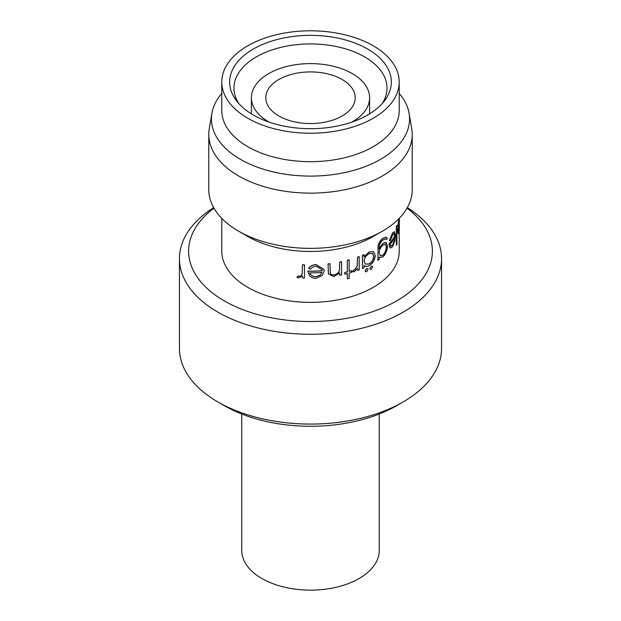 <?xml version="1.0" encoding="UTF-8"?>
<svg xmlns="http://www.w3.org/2000/svg" width="621" height="621" viewBox="0 0 621 621"><rect width="100%" height="100%" fill="white"/><g stroke="black" fill="none" stroke-linecap="round" stroke-linejoin="round"><path stroke-width="0.93" d="M241.763 414.013L241.763 550.454A68.737 39.682 0 0 0 261.899 578.516A68.737 39.682 0 0 0 336.807 587.117A68.737 39.682 0 0 0 379.237 550.454L379.237 414.013M278.876 115.995A44.728 25.818 180 0 1 265.772 97.738A44.728 25.818 180 0 1 293.384 73.883A44.728 25.818 180 0 1 342.124 79.48A44.728 25.818 180 0 1 355.228 97.738A44.728 25.818 180 0 1 327.616 121.592A44.728 25.818 180 0 1 278.876 115.995M269.134 122.12A59.111 34.132 180 0 1 268.699 121.871A59.111 34.132 180 0 1 251.389 97.738A59.111 34.132 180 0 1 287.88 66.206A59.111 34.132 180 0 1 352.301 73.604A59.111 34.132 180 0 1 369.611 97.738A59.111 34.132 180 0 1 351.866 122.12M213.973 208.167A121.887 70.375 0 0 0 224.313 300.898A121.887 70.375 0 0 0 390.974 303.995A121.887 70.375 0 0 0 407.027 208.167M213.671 207.631A131.054 75.661 0 0 0 179.446 258.623A131.054 75.661 0 0 0 217.831 312.122A131.054 75.661 0 0 0 360.654 328.525A131.054 75.661 0 0 0 441.554 258.623A131.054 75.661 0 0 0 407.329 207.631M403.169 401.919L396.687 405.66A121.887 70.375 0 0 1 224.313 405.66L224.313 405.66A121.887 70.375 0 0 0 224.313 405.66L217.831 401.919A131.054 75.661 0 0 0 403.169 401.919A131.054 75.661 0 0 0 441.554 348.42L441.554 258.623M221.782 93.461A99.057 57.194 0 0 0 211.932 113.224A99.057 57.194 0 0 0 240.451 159.349A99.057 57.194 0 0 0 352.914 170.589A99.057 57.194 0 0 0 409.068 113.224A99.057 57.194 0 0 0 399.218 93.461M211.932 113.224L209.277 128.57A101.728 58.731 0 0 0 208.772 134.4A101.728 58.731 0 0 0 238.565 175.929A101.728 58.731 0 0 0 349.429 188.668A101.728 58.731 0 0 0 412.228 134.4A101.728 58.731 0 0 0 411.723 128.57L409.068 113.224M253.345 49.02A80.831 46.668 180 0 1 356.338 43.586A80.831 46.668 180 0 1 384.29 101.076A80.831 46.668 180 0 1 367.655 115.025A80.831 46.668 180 0 1 236.71 101.076A80.831 46.668 180 0 1 253.345 49.02M238.837 103.614A76.523 44.184 180 0 1 233.977 88.562A76.523 44.184 180 0 1 256.388 56.876A76.523 44.184 180 0 1 340.145 47.382A76.523 44.184 180 0 1 387.023 88.562A76.523 44.184 180 0 1 382.163 103.614M296.877 277.346L297.948 276.042L298.949 276.353C300.688 276.205 301.744 275.328 302.132 273.737L302.481 264.841A88.896 51.326 0 0 0 304.453 264.926L304.453 278.053A88.896 51.326 0 0 1 302.481 277.96L302.481 276.027L298.577 277.936L296.877 277.346L297.971 275.934L298.973 276.252C300.704 276.097 301.759 275.227 302.148 273.628L302.295 272.976M302.481 264.841L302.497 264.732A88.718 51.217 0 0 0 304.469 264.825L304.453 278.053M308.691 268.427C310.29 266.067 312.767 264.833 316.12 264.717L323.991 269.475L324.178 270.966L322.338 275.499L316.073 278.301C313.395 278.387 311.237 277.556 309.592 275.817L307.837 271.237A88.896 51.326 0 0 0 322.214 270.818L322.105 269.856L316.368 266.316C313.776 266.432 311.804 267.387 310.446 269.188L308.691 268.326C310.29 265.959 312.767 264.725 316.112 264.608L323.968 269.405M307.837 271.237L307.845 271.136A88.718 51.217 0 0 0 322.19 270.709L322.089 269.809M328.47 273.985L333.927 276.586L339.78 272.937L339.78 275.305L339.718 273.015M328.455 273.931L328.035 263.933A88.718 51.217 0 0 0 329.961 263.692L330.38 273.333M330.193 272.821C330.729 274.482 332.064 275.15 334.214 274.824C336.877 274.218 338.616 272.743 339.431 270.407L339.718 262.085A88.718 51.217 0 0 0 341.573 261.697L341.635 274.917A88.896 51.326 0 0 1 339.78 275.305M344.795 274.203L344.725 272.487L344.795 274.203A88.896 51.326 0 0 0 347.38 273.543L347.38 278.845L347.302 273.566M344.725 272.487A88.718 51.217 0 0 0 347.302 271.835L347.302 260.323A88.718 51.217 0 0 0 349.095 259.842L349.173 271.447A88.896 51.326 0 0 0 351.696 270.717L351.61 270.624A88.718 51.217 0 0 1 349.173 271.33M352.697 271.804L353.559 270.011L352.604 271.711L354.203 271.773L357.58 268.451L357.58 270.383L357.486 268.629M353.559 270.011L354.436 269.964L357.184 266.192L357.486 257.172A88.718 51.217 0 0 0 359.148 256.558L359.248 269.77A88.896 51.326 0 0 1 357.58 270.383M365.505 271.641L365.101 270.779L366.537 268.629L367.64 268.66M370.287 269.351L369.852 268.482L371.203 266.269L372.212 266.238M364.48 265.695L364.092 265.377L364.092 267.791A88.896 51.326 0 0 1 362.509 268.474L362.509 255.347A88.896 51.326 0 0 0 364.092 254.672L364.092 256.939L369.192 252.041L373.531 251.691L375.231 255.503C374.929 259.904 372.903 263.281 369.146 265.648C367.081 266.688 365.396 266.595 364.092 265.369L364.434 265.656M362.509 268.474L362.4 255.262A88.718 51.217 0 0 0 363.984 254.587L364.092 254.672M363.984 256.853L369.076 251.963L373.469 251.652M378.119 245.559L377.879 260.331L378.119 245.559C379.089 242.369 380.642 239.97 382.761 238.371L386.13 237.051M378.259 245.629C379.229 242.438 380.782 240.04 382.909 238.433L386.215 237.075L387.364 238.588A88.896 51.326 0 0 1 386.355 239.566L385.532 238.86M379.012 248.78L382.909 243.316L385.975 242.33M379.796 257.583L379.152 257.195M389.538 240.606L392.658 233.092L394.374 231.68L395.406 235.452L394.84 240.847L392.643 246.7L390.617 247.996L389.949 247.523L389.142 243.867A88.896 51.326 0 0 0 394.801 236.228L394.024 233.589L392.759 234.567L390.322 240.459L389.375 240.56L392.495 233.054L394.281 231.672M390.531 247.973L389.786 247.476L388.979 243.82A88.718 51.217 0 0 0 394.63 236.19L393.939 233.581M396.322 245.116L396.322 226.696A88.718 51.217 0 0 0 396.796 225.594L396.974 244.037A88.896 51.326 0 0 1 396.501 245.148L396.322 245.116M399.388 218.196L398.954 232.2C398.666 233.737 398.372 234.117 398.077 233.325L397.75 229.762A88.896 51.326 0 0 0 399.357 221.503C399.388 218.708 399.264 218.227 398.985 220.051L398.216 226.207L397.735 226.44L398.775 218.576M397.89 233.302L398.364 233.729L397.572 229.739A88.718 51.217 0 0 0 399.171 221.503C399.21 218.708 399.086 218.219 398.798 220.044M399.218 229.894L399.218 251.14A88.718 51.217 180 0 1 344.453 298.46A88.718 51.217 180 0 1 247.771 287.352A88.718 51.217 180 0 1 221.782 251.14L221.782 218.367M208.772 134.4L208.772 189.63A101.728 58.731 0 0 0 238.565 231.159L247.771 236.469A88.718 51.217 0 0 0 373.229 236.469L382.435 231.159A101.728 58.731 0 0 0 412.228 189.63L412.228 134.4M247.771 236.469L238.565 231.159A101.728 58.731 0 0 0 382.435 231.159M221.782 82.019L221.782 110.46A88.718 51.217 0 0 0 247.771 146.672A88.718 51.217 0 0 0 344.453 157.781A88.718 51.217 0 0 0 399.218 110.46L399.218 82.019A88.718 51.217 0 0 0 373.229 45.807A88.718 51.217 0 0 0 276.547 34.698A88.718 51.217 0 0 0 221.782 82.019A88.718 51.217 0 0 0 247.771 118.238A88.718 51.217 0 0 0 344.453 129.339A88.718 51.217 0 0 0 399.218 82.019M399.272 228.955L399.218 230.802M399.381 228.955A88.896 51.326 0 0 0 399.319 227.713M397.914 226.455L398.961 218.584M399.249 218.941L398.985 220.051M399.264 227.022L399.35 223.234A88.896 51.326 0 0 1 398.108 230.251L398.465 231.874L398.946 230.639L399.132 225.524M398.946 230.639L399.086 227.014M398.379 231.819L398.76 230.632M396.501 245.148L396.322 226.696M396.501 226.727A88.896 51.326 0 0 0 396.974 225.617M394.102 241.678L394.739 237.952A88.896 51.326 0 0 1 390.05 244.464L390.943 246.188L392.604 245.14L394.102 241.678L394.56 237.921M392.604 245.14L393.931 241.647M390.857 246.157L392.433 245.101M386.355 239.566L385.618 238.891L383.017 239.954C380.44 241.996 379.144 244.736 379.152 248.167L379.152 248.842L382.909 243.316M383.056 243.378L386.06 242.353L387.504 245.97C387.333 250.333 385.835 253.935 383.017 256.76L379.866 257.614L379.152 257.164L379.152 259.454A88.896 51.326 0 0 1 377.879 260.331M382.994 245.039C380.65 247.026 379.369 249.665 379.152 252.964L380.378 255.883L382.932 255.223C385.16 253.065 386.347 250.286 386.503 246.886L385.4 244.146L382.994 245.039M380.3 255.844L382.777 255.161C385.004 253.011 386.192 250.232 386.34 246.832L385.315 244.123M369.138 253.679C366.095 255.402 364.418 257.909 364.092 261.2L365.28 264.065L369.13 264.049C372.026 262.256 373.601 259.671 373.858 256.302L372.53 253.422L369.138 253.679M365.226 264.026L369.006 263.964C371.901 262.178 373.469 259.601 373.726 256.232L372.46 253.391M371.327 266.347L372.282 266.277L372.654 267.108L371.327 269.335L370.349 269.39L369.976 268.559L371.203 266.269M366.654 268.707L367.702 268.699L368.067 269.53L366.654 271.703L365.559 271.68L365.218 270.865L366.537 268.629M353.644 270.104L354.436 269.964M354.529 270.05L357.184 266.192M357.277 266.285L357.486 257.172M357.58 257.257A88.896 51.326 0 0 0 359.248 256.644M344.795 272.588A88.896 51.326 0 0 0 347.38 271.936L347.302 271.835M347.38 271.936L347.302 260.323M347.38 260.424A88.896 51.326 0 0 0 349.173 259.935M351.696 270.717L351.696 272.324A88.896 51.326 0 0 1 349.173 273.061L349.173 278.355A88.896 51.326 0 0 1 347.38 278.845M328.493 274.032L328.035 263.933M328.067 264.034A88.896 51.326 0 0 0 330.007 263.793M330.232 272.93C330.768 274.591 332.111 275.25 334.261 274.924L334.214 274.824M334.261 274.924C336.924 274.319 338.67 272.852 339.493 270.508L339.431 270.407M339.493 270.508L339.718 262.085M339.78 262.186A88.896 51.326 0 0 0 341.635 261.798M320.11 275.258L322.012 272.44A88.896 51.326 0 0 1 309.817 272.875C310.694 275.406 312.743 276.679 315.973 276.694L320.11 275.258L321.988 272.34M315.973 276.694L320.087 275.157M309.817 272.766C310.694 275.305 312.743 276.578 315.965 276.586M302.28 273.03L302.148 273.628M179.446 258.623L179.446 348.42A131.054 75.661 0 0 0 217.831 401.919L224.313 405.66M369.611 97.738L369.611 113.853M251.389 97.738L251.389 113.853"/></g></svg>
